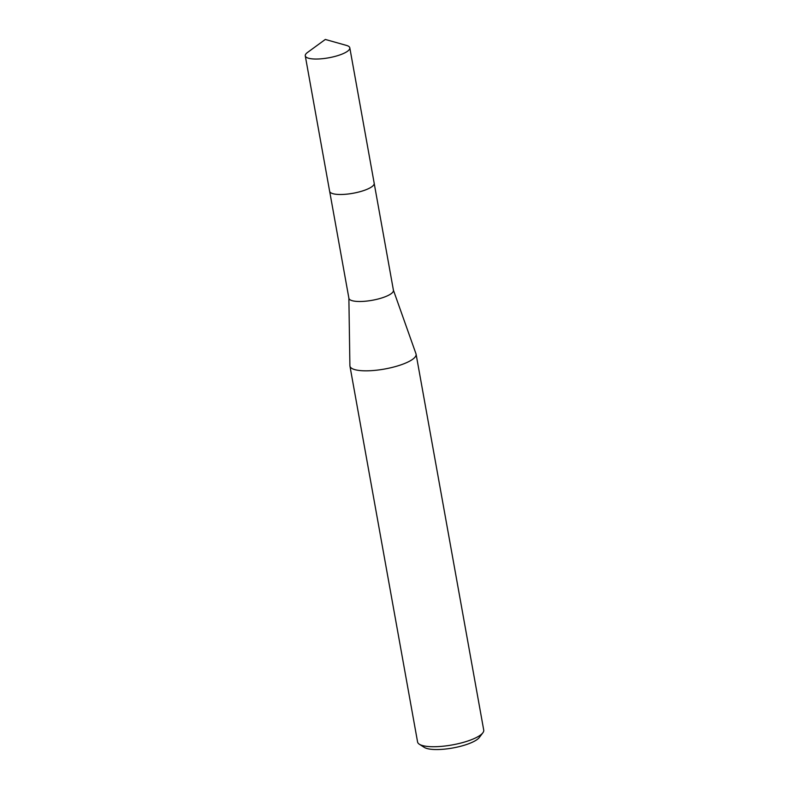<?xml version="1.0" encoding="UTF-8"?>
<svg xmlns="http://www.w3.org/2000/svg" width="789" height="789" viewBox="0 0 789 789"><rect width="100%" height="100%" fill="white"/><g stroke="black" fill="none" stroke-linecap="round" stroke-linejoin="round"><path stroke-width="1.18" d="M331.183 193.009A22.625 6.085 -10.2 0 0 340.73 194.498A22.625 6.085 -10.2 0 0 373.345 185.425M329.684 191.48L348.906 298.301A22.625 6.085 -10.2 0 0 359.981 301.497A22.625 6.085 -10.2 0 0 382.754 297.64A22.625 6.085 -10.2 0 0 393.435 290.293L374.213 183.462M348.876 298.173L349.902 365.682A33.602 9.034 -10.2 0 0 349.941 366.086A33.602 9.034 -10.2 0 0 366.392 370.83A33.602 9.034 -10.2 0 0 400.23 365.1A33.602 9.034 -10.2 0 0 416.089 354.182A33.602 9.034 -10.2 0 0 415.981 353.797L393.405 290.155M349.941 366.086L417.578 741.976A33.602 9.034 -10.2 0 0 419.334 744.224A33.602 9.034 -10.2 0 0 434.029 746.729A33.602 9.034 -10.2 0 0 482.858 732.794A33.602 9.034 -10.2 0 0 483.726 730.081L416.089 354.182M419.334 744.224L424.275 747.38A29.124 7.831 -10.2 0 0 437.007 749.55A29.124 7.831 -10.2 0 0 479.327 737.478L482.858 732.794M346.825 51.719A22.625 6.085 -10.2 0 0 349.803 47.823A22.625 6.085 -10.2 0 0 346.509 45.427L325.315 39.45L307.532 52.439A22.625 6.085 -10.2 0 0 305.274 55.841A22.625 6.085 -10.2 0 0 322.267 58.711A22.625 6.085 -10.2 0 0 346.825 51.719M305.274 55.841L329.634 191.293A22.634 6.085 -10.2 0 0 346.637 194.163A22.634 6.085 -10.2 0 0 371.205 187.171A22.634 6.085 -10.2 0 0 374.193 183.275L349.803 47.823"/></g></svg>
